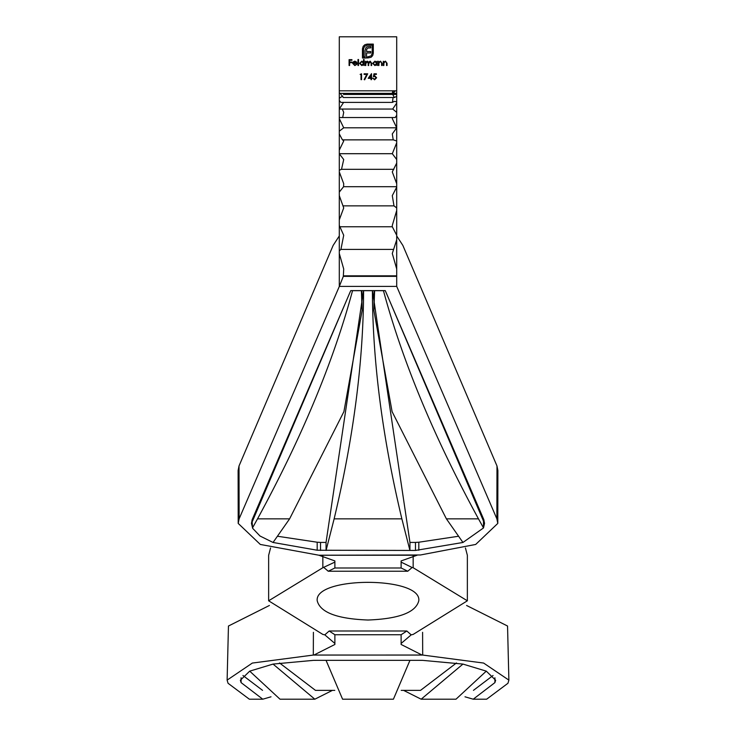 <?xml version="1.0" encoding="UTF-8"?>
<svg xmlns="http://www.w3.org/2000/svg" width="736" height="736" viewBox="0 0 736 736"><rect width="100%" height="100%" fill="white"/><g stroke="black" fill="none" stroke-linecap="round" stroke-linejoin="round"><path stroke-width="1.1" d="M373.391 76.737L373.989 73.812L376.39 73.812L376.39 74.419L374.403 74.419L374.09 75.955L374.771 75.836L376.611 77.749L374.578 79.81L372.793 78.163L374.606 79.212L376.087 77.731L374.679 76.434L373.391 76.737M363.17 46.34L364.863 44.712L367.19 44.105L373.299 44.105L373.299 53.286L372.683 55.605L371.064 57.288L367.558 57.997L367.558 56.902L371.137 55.853L372.204 53.286L372.204 45.19L367.19 45.19L364.633 46.267L363.556 48.806L363.556 56.902L365.047 56.902L365.047 50.471L366.059 47.472L367.328 46.727L370.769 46.469L370.769 47.895L367.88 48.042L366.712 49.248L366.565 51.548L370.769 51.548L370.769 52.946L366.565 52.946L366.583 57.997L362.462 57.997L362.462 48.806L363.17 46.34M353.206 63.48L354.761 65.053L356.804 64.4L354.835 65.578L352.682 63.379L353.179 61.953L354.844 61.162L356.564 61.999L357.024 63.48L353.206 63.48M365.792 65.504L365.268 65.504L365.268 61.235L365.792 61.98L367.264 61.162L368.626 62.192L370.19 61.162L371.634 63.195L371.634 65.504L371.11 65.504L371.11 63.186L370.098 61.686L368.708 63.848L368.708 65.504L368.184 65.504L368.184 63.333L367.172 61.686L365.792 63.71L365.792 65.504M361.036 74.419L360.134 74.419L361.56 73.812L361.56 79.654L361.036 79.654L361.036 74.419M383.842 65.504L383.318 65.504L383.318 61.235L383.842 62.008L385.462 61.162L387.062 63.324L387.062 65.504L386.538 65.504L386.474 62.523L385.37 61.686L383.925 62.818L383.842 65.504M378.902 65.504L378.378 65.504L378.378 61.235L378.902 62.008L380.521 61.162L382.122 63.324L382.122 65.504L381.598 65.504L381.533 62.523L380.429 61.686L378.976 62.818L378.902 65.504M376.648 62.026L377.172 61.235L377.172 65.504L376.648 64.768L374.909 65.578L372.683 63.36L374.928 61.162L376.648 62.026M339.296 90.813L339.296 36.8L396.704 36.8L396.704 90.813L339.296 90.813L339.296 98.173L342.755 96.094M363.547 62.063L363.547 59.515L364.072 59.515L364.072 65.504L363.547 64.768L361.799 65.578L359.573 63.36L361.818 61.162L363.547 62.063M358.524 65.504L358 65.504L358 59.515L358.524 59.515L358.524 65.504M370.999 78.31L368.221 78.31L371.524 73.664L371.524 77.712L372.195 78.31L371.524 78.31L371.524 79.654L370.999 79.654L370.999 78.31M366.813 74.419L364.108 74.419L364.108 73.812L367.696 73.812L364.633 79.81L364.173 79.562L366.813 74.419M349.609 65.504L349.085 65.504L349.085 59.662L351.937 59.662L351.937 60.26L349.609 60.26L349.609 62.063L351.937 62.063L351.937 62.661L349.609 62.661L349.609 65.504M339.296 93.362L340.004 93.362L339.296 92.727M392.776 90.813L392.316 93.362L393.383 90.813M396.704 90.813L396.704 112.36L392.702 109.057L396.704 103.077M395.352 90.813L393.052 93.362L396.005 93.362L396.704 92.736M343.05 93.362L343.556 94.447L343.703 93.362M392.702 94.447L394.386 97.52L343.298 97.52L340.188 93.362M339.296 98.173L339.296 109.029L343.602 102.387M393.042 97.52L392.454 102.387L340.842 102.387L339.296 100.473L339.296 117.548L342.672 117.539L343.712 112.36L342.286 109.057M339.296 117.548L339.296 131.155L343.712 127.806L339.296 118.625M396.704 112.36L396.704 141.018L393.328 139.858M339.296 131.155L339.296 150.116L343.712 141.018L342.672 139.868M396.704 127.862L392.288 133.924L393.217 139.868L342.433 139.868L339.296 133.924M339.296 150.116L339.296 170.218L341.504 169.326L343.712 159.537L339.296 153.769M339.296 170.218L339.296 192.105L343.583 186.714L343.712 183.706L339.296 171.93M339.296 192.105L339.296 219.852L343.712 207.929L339.296 195.629M339.296 219.852L339.296 250.801L340.924 249.421L343.712 235.272L339.296 225.437M339.296 250.801L339.296 286.479L343.326 276.359L343.712 268.999L339.296 253.506M339.296 286.479L239.117 518.843L238.206 523.416L260.323 544.456L318.89 555.22L420.458 554.981L475.695 544.447L497.794 523.416L496.883 518.843L396.704 286.396L396.704 163.07L392.288 171.93L396.704 183.706M339.342 286.396L396.704 286.396M277.573 536.259L317.188 542.22L317.188 550.234L273.056 542.469L260.001 536.01L252.706 528.374L251.464 523.36L252.227 519.524L350.759 290.61L385.241 290.61L483.773 519.524L484.536 523.37L483.488 527.896L483.515 521.152L385.83 291.898M372.471 290.61L409.952 542.423L415.472 542.423L415.472 550.445L462.944 542.469L483.515 527.933L478.474 518.843C434.304 437.8 402.638 361.753 383.456 290.692L383.456 290.61M415.472 550.445L317.188 550.234M458.427 536.259L418.812 542.22L418.812 550.234M374.173 290.61L373.888 310.509L374.624 290.61M415.472 542.423A35.291 11.969 0 0 1 418.812 542.22M352.544 290.61L352.544 290.692C333.362 361.753 301.696 437.8 257.526 518.843L252.512 527.896L252.025 520.058M350.17 291.898L252.494 521.143M409.952 542.423L409.924 550.445L401.865 518.843C382.407 437.359 372.591 361.312 372.416 290.692L363.584 290.692C363.409 361.312 353.593 437.359 334.135 518.843L326.076 550.445L326.048 542.423L320.528 542.423L320.528 550.445M238.206 523.416L238.114 470.516L239.016 465.971L333.15 245.401L339.296 235.952M239.016 465.971L239.117 518.843M396.704 235.952L402.85 245.401L496.984 465.971L497.886 470.516L497.794 523.416M496.883 518.843L496.984 465.971M343.326 276.359L396.704 276.359M464.996 696.808L473.23 699.2L486.643 699.2L507.95 683.275L508.88 680.119L483.616 663.053L422.694 655.058L313.932 655.049L334.88 644.469L334.88 634.745L401.12 634.745L406.824 631L411.194 634.855L413.163 634.423L467.36 600.797L413.163 567.723L412.123 567.511L407.762 571.228L401.12 567.99L401.12 560.933L417.045 555.229L318.955 555.229L417.11 555.22M318.89 555.22L334.88 560.933L334.88 562.111L322.837 567.723L268.64 600.797L322.837 634.423L324.806 634.855L329.176 631L334.88 634.745M412.123 567.511L401.12 562.111L401.12 560.933M467.36 600.797L467.36 555.303L465.446 548.007M270.554 548.007L268.64 555.303L268.64 600.797M401.12 567.99L334.88 567.99L328.238 571.228L323.877 567.511M368 620.025C337.143 618.856 320.215 612.444 317.216 600.797C314.079 576.196 421.94 576.214 418.784 600.797C415.812 612.435 398.884 618.847 368 620.025M334.88 643.448L324.806 634.855M411.194 634.855L401.12 643.448L401.12 644.469L422.059 655.049L313.306 655.058L313.407 632.325M409.952 660.339L326.048 660.339L342.58 699.2L393.42 699.2L409.952 660.339L422.464 660.348L462.962 664.084L486.284 671.14L495.632 680.239L494.914 682.612L473.23 699.2M326.048 660.339L313.536 660.348L273.056 664.084L249.706 671.149L240.368 680.239L241.086 682.612L262.77 699.2L271.004 696.808M313.306 655.058L252.347 663.062L227.12 680.119L228.05 683.275L249.357 699.2L262.77 699.2M462.944 664.084L421.167 699.2L455.989 699.2L486.284 671.14M401.221 690.368L420.532 690.368L456.467 662.961M262.54 690.35L242.944 675.492M279.533 662.961L315.468 690.368L334.779 690.368M466.587 605.47L507.546 626.023L508.88 680.119M227.12 680.119L228.454 626.023L269.413 605.47M422.593 632.325L422.694 655.058M401.12 634.745L401.12 643.448M334.88 567.99L334.88 562.111M396.704 141.018L396.704 163.07M396.704 187.156L392.288 195.629L393.99 205.868L396.704 207.929M396.704 142.775L392.288 153.769M339.296 153.704L392.306 153.704L396.704 159.537M396.704 210.496L392.288 225.437L392.306 226.762L396.704 235.272M396.704 239.798L392.288 253.506L396.704 268.999M392.693 117.539L392.288 118.625L396.704 127.779M396.704 115.285L395.204 117.539L342.672 117.539M394.386 97.52L396.704 96.315M392.454 102.387L394.294 101.366L396.704 101.826M340.004 93.362L395.72 93.362M343.556 94.447L396.704 94.447M341.504 169.326L393.824 169.326M343.583 186.714L396.704 186.714M343.086 205.868L393.99 205.868M339.848 226.762L392.306 226.762M340.924 249.421L393.401 249.421M343.316 275.844L396.704 275.844M339.37 109.057L392.702 109.057M343.712 127.806L396.492 127.806M483.975 520.058L483.515 521.152M317.188 542.22A35.291 11.969 0 0 1 320.528 542.423M361.827 290.61L362.112 310.509L361.376 290.61M326.048 542.423L363.529 290.61M352.544 290.692L361.376 290.692M273.102 542.395L289.607 518.843L343.905 411.645L362.112 310.509M462.898 542.395L446.393 518.843L392.095 411.645L373.888 310.509M374.624 290.692L383.456 290.692M493.056 675.492L473.46 690.35M249.706 671.149L280.011 699.2L314.833 699.2L273.056 664.084M332.433 690.368L314.833 699.2M421.167 699.2L403.567 690.368M376.648 63.379L374.928 61.686L373.207 63.36L374.928 65.053L376.648 63.379M363.547 63.379L361.827 61.686L360.097 63.36L361.818 65.053L363.547 63.379M353.262 62.956L356.5 62.956L354.872 61.686L353.262 62.956M369.251 77.712L370.999 77.712L370.999 75.173L369.251 77.712M413.163 555.616L413.163 567.723M322.837 567.723L322.837 555.616M329.176 631L406.824 631M407.762 571.228L328.238 571.228M494.914 677.764L494.914 682.612M241.086 677.773L241.086 682.612M446.393 518.843L478.474 518.843M257.526 518.843L289.607 518.843M334.135 518.843L401.865 518.843"/></g></svg>
